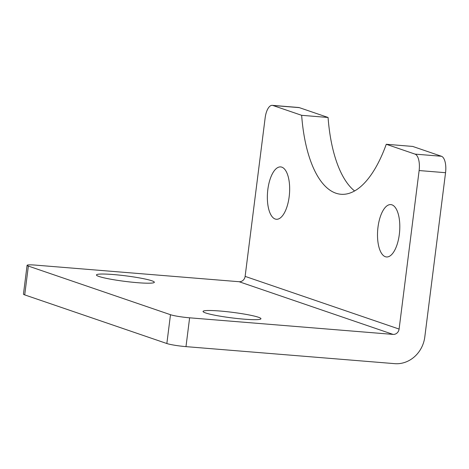 <?xml version="1.0" encoding="UTF-8"?>
<svg xmlns="http://www.w3.org/2000/svg" width="469" height="469" viewBox="0 0 469 469"><rect width="100%" height="100%" fill="white"/><g stroke="black" fill="none" stroke-linecap="round" stroke-linejoin="round"><path stroke-width="0.7" d="M27.091 265.319L23.45 294.145A14.592 1.395 7.2 0 0 24.716 294.895L28.357 266.075A14.592 1.395 -172.8 0 1 27.091 265.319A14.592 1.395 -172.8 0 1 35.644 265.126L239.108 281.717A5.839 5.27 -71.1 0 0 245.123 276.382L265.149 117.866A14.592 6.103 94.7 0 1 272.26 105.343A14.592 6.103 94.7 0 1 272.894 105.478L299.316 107.636A14.592 6.103 -85.3 0 0 298.683 107.501L272.26 105.343M170.487 314.705L166.847 343.525A14.592 1.395 7.2 0 0 185.982 346.632L189.623 317.812A14.592 1.395 -172.8 0 1 170.487 314.705L28.357 266.075M189.623 317.812L393.086 334.403A5.839 5.27 108.9 0 0 399.101 329.068L419.128 170.546L445.55 172.703L424.797 336.988A29.184 26.364 -71.1 0 1 394.734 363.657L185.982 346.632M205.569 312.934A29.184 2.796 -172.8 0 1 203.042 311.434A29.184 2.796 -172.8 0 1 232.343 312.319A29.184 2.796 -172.8 0 1 260.952 318.75A29.184 2.796 -172.8 0 1 237.877 318.586A29.184 2.796 -172.8 0 1 205.569 312.934M98.971 276.464A29.184 2.796 -172.8 0 1 96.438 274.957A29.184 2.796 -172.8 0 1 125.745 275.842A29.184 2.796 -172.8 0 1 154.348 282.274A29.184 2.796 -172.8 0 1 131.279 282.109A29.184 2.796 -172.8 0 1 98.971 276.464M445.55 172.703A14.592 6.103 -85.3 0 0 441.446 156.265L415.024 154.113A14.592 6.103 94.7 0 1 419.128 170.546M415.024 154.113L386.268 144.27A116.74 48.811 94.7 0 1 341.022 194.272A116.74 48.811 94.7 0 1 301.649 115.315L272.894 105.478M399.318 234.43A26.264 10.98 94.7 0 1 386.52 256.959A26.264 10.98 94.7 0 1 377.709 229.892A26.264 10.98 94.7 0 1 390.794 204.601A26.264 10.98 94.7 0 1 399.318 234.43M289.168 196.74A26.264 10.98 94.7 0 1 276.37 219.269A26.264 10.98 94.7 0 1 267.559 192.202A26.264 10.98 94.7 0 1 280.638 166.911A26.264 10.98 94.7 0 1 289.168 196.74M301.649 115.315L328.071 117.473A116.74 48.811 -85.3 0 0 354.593 190.971M299.316 107.636L328.071 117.473M441.446 156.265L412.691 146.428L386.268 144.27M166.847 343.525L24.716 294.895M393.086 334.403L239.108 281.717M399.101 329.068L245.123 276.382"/></g></svg>
